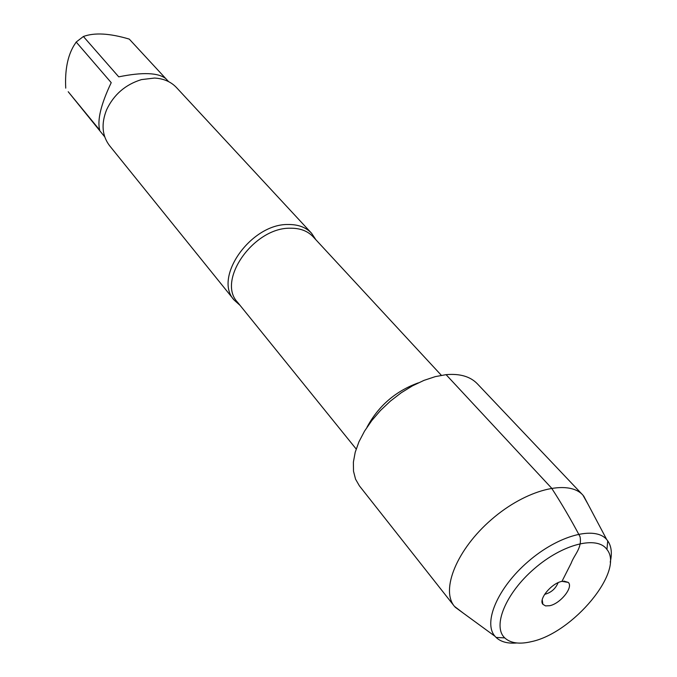 <?xml version="1.0" encoding="UTF-8"?>
<svg xmlns="http://www.w3.org/2000/svg" width="677" height="677" viewBox="0 0 677 677"><rect width="100%" height="100%" fill="white"/><g stroke="black" fill="none" stroke-linecap="round" stroke-linejoin="round"><path stroke-width="1.02" d="M240.081 305.386L234.208 300.123C212.891 277.815 250.964 223.571 288.233 224.51C298.159 224.4 305.928 227.303 311.538 233.21L315.905 239.785M311.538 233.21L176.536 87.612C170.968 81.731 163.622 78.549 154.5 78.058L141.434 79.607C125.431 84.549 113.829 94.585 106.636 109.708C101.068 123.688 102.032 135.654 109.513 145.606L234.208 300.123M104.723 136.856L68.208 91.733L99.688 130.052C97.133 120.041 100.975 104.241 111.223 82.653L76.188 42.042L83.389 36.499C94.492 32.428 109.792 33.3 129.282 39.114L165.814 78.634M65.737 88.128C64.848 70.518 67.522 56.411 73.759 45.816L76.188 42.042M83.389 36.499L118.737 76.848C142.593 72.007 158.308 72.625 165.882 78.693L165.941 78.76M588.118 504.416L582.905 495.115L477.31 383.757C470.253 376.48 459.835 373.45 446.075 374.66L435.303 376.624L423.997 380.372L412.505 385.822L401.182 392.795L390.401 401.097L380.491 410.457L371.783 420.578L364.531 431.139L358.954 441.802L355.213 452.228L353.386 462.12L353.504 471.175L355.535 479.138L359.369 485.807L454.394 606.304L462.856 612.803M582.905 495.115C568.426 478.986 526.063 489.429 491.595 519.437C456.941 549.242 440.524 589.667 454.394 606.304M610.222 562.138C612.287 553.287 611.449 546.195 607.726 540.847L606.753 539.628C595.134 525.614 558.381 535.236 528.085 561.614C497.629 587.805 482.828 622.798 495.022 636.304L496.089 637.438C500.845 641.898 507.75 643.742 516.805 642.972M531.479 641.627C519.462 644.479 510.56 643.235 504.763 637.903C492.196 626.276 505.601 593.374 534.255 568.748C562.748 543.927 597.241 535.389 606.939 549.487C624.863 570.779 573.004 633.012 531.479 641.627M558.11 582.685C555.546 588.804 551.053 592.697 544.63 594.355M549.648 605.72C560.404 603.715 573.783 586.993 568.215 582.389L561.969 581.365C551.569 583.176 538.24 599.263 542.886 604.307L545.544 605.898L549.648 605.72M561.969 581.365L571.185 563.171C574.308 554.531 582.254 548.074 580.037 536.692C571.083 519.775 561.597 503.578 551.586 488.117L446.075 374.66M441.353 375.312L313.053 236.696C307.57 230.916 299.97 228.09 290.272 228.217C253.858 227.362 216.632 280.371 237.441 302.12L356.178 449.012M366.968 427.289C378.418 405.938 395.529 391.128 418.31 382.869M168.573 81.612L165.882 78.693M606.753 539.628L583.616 495.902M495.022 636.304L455.071 607.125M606.939 549.487L607.726 540.847M504.763 637.903L496.089 637.438M542.226 599.856L542.886 604.307M563.899 581.094L568.215 582.389"/></g></svg>
